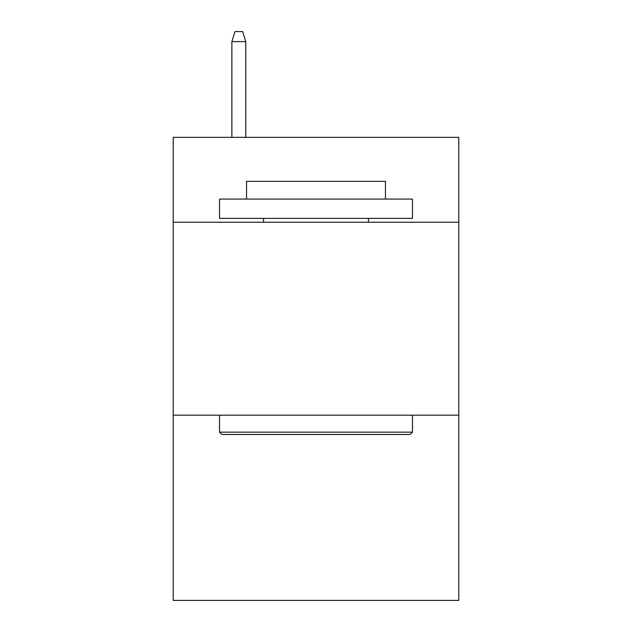 <?xml version="1.0" encoding="UTF-8"?>
<svg xmlns="http://www.w3.org/2000/svg" width="632" height="632" viewBox="0 0 632 632"><rect width="100%" height="100%" fill="white"/><g stroke="black" fill="none" stroke-linecap="round" stroke-linejoin="round"><path stroke-width="0.95" d="M458.777 222.227L458.777 137.334L173.223 137.334L173.223 222.227L458.777 222.227L458.777 600.4L173.223 600.4L173.223 222.227M458.777 415.177L173.223 415.177M221.84 434.468L219.525 432.154L412.475 432.154L410.16 434.468L221.84 434.468M412.475 199.072L412.475 218.372L219.525 218.372L219.525 199.072L412.475 199.072M246.543 199.072L246.543 181.329L385.457 181.329L385.457 199.072M412.475 415.177L412.475 432.154M219.525 415.177L219.525 432.154M368.48 218.372L368.48 222.227M263.52 218.372L263.52 222.227M245.769 137.334L245.769 41.633L231.873 41.633L231.873 137.334M231.873 41.633L234.962 31.6L242.68 31.6L245.769 41.633"/></g></svg>
